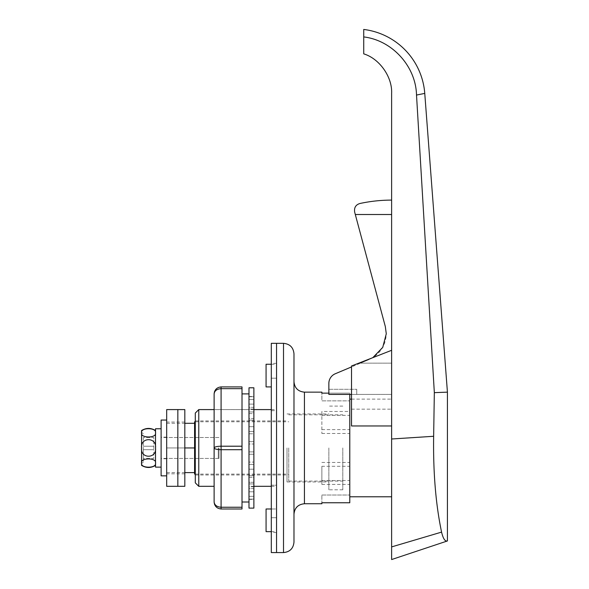 <?xml version="1.0" encoding="UTF-8"?>
<svg xmlns="http://www.w3.org/2000/svg" width="589" height="589" viewBox="0 0 589 589"><rect width="100%" height="100%" fill="white"/><g stroke="black" fill="none" stroke-linecap="round" stroke-linejoin="round"><path stroke-width="0.44" stroke-dasharray="2.94 2.21" d="M218.298 447.949L218.298 458.411L218.298 447.949M161.106 475.853L161.106 420.053M155.525 467.129L155.525 463.05C156.902 457.543 140.182 457.543 141.574 463.05L141.574 465.391M141.574 447.949L141.574 463.05C140.167 468.542 156.888 468.579 155.525 463.05L155.525 432.849C156.924 427.356 140.211 427.327 141.574 432.849L141.574 447.949C140.16 458.934 156.895 458.993 155.525 447.949C156.939 436.986 140.211 436.883 141.574 447.949L141.574 463.293L141.574 447.949M143.318 447.949L143.318 462.424L143.318 447.949M141.574 430.515L141.574 432.849C140.189 438.356 156.917 438.356 155.525 432.849L155.525 428.77M143.318 458.411L143.318 449.694L143.318 458.411L153.781 458.411L153.781 449.694L143.318 449.694L143.318 446.204L143.318 449.694L153.781 449.694L153.781 458.411L143.318 458.411M143.318 437.487L143.318 446.204L143.318 437.487L153.781 437.487L153.781 449.694L143.318 449.694L153.781 449.694L153.781 446.204L143.318 446.204L153.781 446.204L153.781 437.487L143.318 437.487M153.781 446.204L143.318 446.204L153.781 446.204M271.308 552.578L271.308 410.68L271.308 485.218L276.543 485.218L276.543 410.68L276.543 532.522L276.543 485.218L271.308 485.218L271.308 343.328M276.543 552.578L276.543 343.328L276.543 552.578M276.543 410.68L276.543 378.197L276.543 410.68L271.308 410.68L271.308 363.376L271.308 410.68L276.543 410.68M276.543 378.197L276.543 363.376L276.543 386.921L276.543 364.252L276.543 378.197L271.308 378.197L276.543 378.197M271.308 485.218L271.308 532.522L271.308 485.218M166.68 486.315L166.68 423.292L166.68 472.614L166.68 437.487L166.68 447.949L184.821 447.949L184.821 409.591M218.998 447.949L218.998 458.411L218.998 447.949M342.805 447.949L342.805 489.798L342.805 447.949M321.874 466.297L321.874 484.416L321.874 466.297L349.778 466.297L349.778 447.949L349.778 496.777L349.778 394.416M288.743 447.949L288.743 481.08L288.743 447.949M194.584 474.108L194.584 421.79M391.626 447.949L391.626 350.3L351.523 365.997L351.523 425.965L351.523 409.156L351.523 425.965L391.626 425.965L391.626 447.949M372.793 357.67L369.185 359.504C379.993 354.328 385.692 345.75 386.281 333.779L385.324 326.564L354.666 212.121C353.996 207.637 355.756 204.766 359.923 203.499C370.459 201.232 381.024 200.105 391.626 200.105L391.626 214.514L391.626 200.105M328.853 394.416L328.853 389.307L328.853 394.416L328.853 389.307L328.853 394.416L391.626 394.416L391.626 363.148L360.512 363.148L369.185 359.504L335.259 373.765A10.462 10.462 0 0 0 328.853 383.41L328.853 394.416M351.523 394.416L391.626 394.416L391.626 363.148L360.512 363.148L351.523 366.925M351.523 365.997L391.626 350.3L351.523 365.997M391.626 214.514L391.626 363.148L391.626 214.514L355.307 214.514M391.626 425.965L391.626 350.3M424.757 93.401L416.511 95.057C415.863 66.439 392.296 40.31 363.73 36.923L363.73 53.864C379.449 58.613 392.392 76.909 391.626 93.32L391.626 546.909L441.573 532.11C435.75 504.324 433.106 472.385 433.644 436.287L434.336 392.649L447.426 392.149M391.626 553.719L391.626 558.011M351.523 409.156L391.626 409.156L351.523 409.156M194.584 472.614L194.584 447.949L194.584 472.614M194.584 423.292L194.584 447.949L194.584 423.292M433.644 436.287L391.626 438.996M416.511 95.057L434.336 392.649M447.426 540.952C445.093 541.644 443.142 538.699 441.573 532.11M363.73 29.45L363.73 36.923M166.68 472.614L184.821 472.614M166.68 423.292L184.821 423.292M184.821 486.315L184.821 447.949L177.841 447.949L177.841 422.055L177.841 486.315L177.841 447.949L166.68 447.949L166.68 422.055L166.68 473.843L166.68 447.949L194.584 447.949M356.75 394.416L356.75 389.307L356.75 394.416M328.853 389.307L356.75 389.307L328.853 389.307M253.874 409.591L214.116 409.591L214.116 486.315L214.116 409.591L248.985 409.591L248.985 486.315L248.985 409.591M253.874 486.315L248.985 486.315M248.985 393.894L248.985 502.005L248.985 393.894M242.013 393.894L242.013 502.005L242.013 393.894M242.013 449.694L242.013 507.239L221.089 507.239C216.885 506.908 214.558 505.163 214.116 502.005L214.116 447.949C214.558 449.002 216.885 449.584 221.089 449.694L242.013 449.694L242.013 446.204L221.089 446.204C216.885 446.315 214.558 446.896 214.116 447.949L214.116 393.894C214.558 390.743 216.885 388.998 221.089 388.659L242.013 388.659L242.013 446.204M242.013 388.659L242.013 386.921L221.089 386.921L221.089 508.984L242.013 508.984L242.013 507.239M184.821 447.949L184.821 473.843L184.821 447.949L177.841 447.949L177.841 409.591L177.841 447.949L166.68 447.949L166.68 409.591M184.821 473.843L166.68 473.843M184.821 422.055L166.68 422.055M166.68 447.949L166.68 475.853L166.68 447.949M161.106 447.949L161.106 458.765L161.106 447.949M195.283 413.073L195.283 482.825M198.765 486.315L198.765 409.591M266.073 364.252L266.073 386.921L271.308 386.921M271.308 508.984L276.543 508.984L276.543 531.653L276.543 508.984L266.073 508.984L266.073 531.653M293.977 542.116L293.977 413.949M287.005 447.949L287.005 481.957L287.005 447.949M328.853 447.949L328.853 489.798L328.853 447.949M321.874 484.416L349.778 484.416L349.778 502.763L349.778 495.032L349.778 502.763L321.874 502.763L321.874 495.032L321.874 503.75M349.778 466.297L349.778 484.416M328.853 393.143L349.778 393.143L321.874 393.143L321.874 400.866L349.778 400.866L349.778 393.143L349.778 400.866L321.874 400.866L321.874 392.149M349.778 447.949L349.778 489.798L349.778 447.949M195.283 447.949L195.283 474.977L195.283 447.949M321.874 411.483L321.874 433.467L321.874 411.483L349.778 411.483M321.874 429.609L349.778 429.609M321.874 433.467L349.778 433.467M321.874 415.348L349.778 415.348M321.874 480.55L349.778 480.55M321.874 462.431L349.778 462.431M321.874 495.032L349.778 495.032L321.874 495.032M253.874 508.108L253.874 387.79M248.985 508.108L248.985 444.003L253.874 444.003L253.874 441.662L253.874 444.003L248.985 444.003L248.985 451.896L253.874 451.896L253.874 469.197L253.874 451.896L248.985 451.896L248.985 387.79M248.985 482.295L248.985 477.377L253.874 477.377L253.874 483.944L253.874 477.377L248.985 477.377L248.985 482.295L253.874 482.295L253.874 491.786L253.874 482.295L248.985 482.295L248.985 491.786L248.985 482.295M248.985 469.197L248.985 462.093L253.874 462.093L248.985 462.093L248.985 469.197L253.874 469.197L253.874 483.944L253.874 469.197L248.985 469.197L248.985 475.765L248.985 469.197M248.985 433.806L248.985 426.701L253.874 426.701L253.874 433.806L253.874 420.134L253.874 426.701L248.985 426.701L248.985 433.806L253.874 433.806L253.874 431.465L253.874 441.662L253.874 431.465L253.874 433.806L248.985 433.806L248.985 431.465L248.985 433.806M248.985 418.521L248.985 413.603L253.874 413.603L253.874 418.521L253.874 404.113L253.874 413.603L248.985 413.603L248.985 418.521L253.874 418.521L253.874 411.954L253.874 420.134L253.874 411.954L253.874 418.521L248.985 418.521L248.985 411.954L248.985 418.521M248.985 409.06L248.985 407.308L253.874 407.308L253.874 409.06L253.874 396.772L253.874 407.308L248.985 407.308L248.985 409.06L253.874 409.06L253.874 399.578L253.874 409.06L248.985 409.06L248.985 399.578L248.985 409.06M248.985 486.838L248.985 488.59L253.874 488.59L253.874 486.838L253.874 499.126L253.874 488.59L248.985 488.59L248.985 499.391L248.985 486.838L253.874 486.838L253.874 496.328L253.874 486.838L248.985 486.838L248.985 496.328L248.985 486.838M253.874 499.126L248.985 499.126L253.874 499.126M253.874 396.772L248.985 396.507L248.985 407.308L248.985 396.772L253.874 396.772M248.985 477.377L248.985 483.944L248.985 477.377M248.985 462.093L248.985 451.896L248.985 462.093M248.985 444.003L248.985 431.465L248.985 444.003M248.985 426.701L248.985 411.954L248.985 426.701M248.985 413.603L248.985 399.578L248.985 413.603M248.985 496.328L253.874 496.328L248.985 496.328M248.985 491.786L253.874 491.786L248.985 491.786M248.985 483.944L253.874 483.944L248.985 483.944M248.985 475.765L253.874 475.765L248.985 475.765M248.985 464.434L253.874 464.434L248.985 464.434M248.985 454.237L253.874 454.237L248.985 454.237M248.985 441.662L253.874 441.662L248.985 441.662M248.985 431.465L253.874 431.465L248.985 431.465M248.985 420.134L253.874 420.134L248.985 420.134M248.985 411.954L253.874 411.954L248.985 411.954M248.985 404.113L253.874 404.113L248.985 404.113M248.985 399.578L253.874 399.578L248.985 399.578M276.543 517.702L271.308 517.702L276.543 517.702M283.515 343.328L283.515 552.578M304.439 503.75L304.439 392.149M218.298 458.411L161.106 458.411M143.318 433.475L141.574 432.606M143.318 462.424L141.574 463.293M218.298 437.487L161.106 437.487M276.543 363.376L271.308 363.376M276.543 532.522L271.308 532.522M218.998 437.487L166.68 437.487M342.805 489.798L328.853 489.798M288.743 481.08L342.805 481.08M195.283 474.108L288.743 474.108M351.523 399.128L391.626 399.128M195.283 421.79L288.743 421.79M288.743 414.818L342.805 414.818M342.805 406.101L328.853 406.101M218.998 458.411L166.68 458.411M214.551 391.471L214.116 393.688M214.116 502.137L214.551 504.427M166.68 437.141L161.106 437.141M166.68 458.765L161.106 458.765M271.308 364.252L276.543 364.252M271.308 531.653L276.543 531.653M195.283 420.921L287.005 420.921M287.005 413.949L328.853 413.949M271.308 486.315L276.543 486.315M271.308 409.591L276.543 409.591M287.005 481.957L328.853 481.957M195.283 474.977L287.005 474.977M248.985 499.391L253.874 499.391M248.985 396.507L253.874 396.507"/><path stroke-width="0.88" d="M155.525 465.391C150.872 468.167 146.227 468.167 141.574 465.391L141.574 447.949C140.16 436.964 156.895 436.905 155.525 447.949L155.525 467.129L161.106 467.129M161.106 428.77L155.525 428.77L155.525 447.949C156.939 458.919 140.211 459.015 141.574 447.949L141.574 430.515C146.227 427.732 150.872 427.732 155.525 430.515M155.525 463.05C156.924 468.542 140.211 468.579 141.574 463.05C140.189 457.543 156.917 457.543 155.525 463.05M155.525 432.849C156.902 438.356 140.182 438.356 141.574 432.849C140.167 427.356 156.888 427.327 155.525 432.849M283.515 343.328L276.543 343.328L276.543 552.578L271.308 552.578L271.308 343.328L276.543 343.328L276.543 552.578L283.515 552.578L283.515 343.328C289.869 343.947 293.359 347.429 293.977 353.79L293.977 542.116C293.359 548.469 289.869 551.952 283.515 552.578M195.283 421.79L194.584 421.79L194.584 474.108L195.283 474.108M391.626 200.105C381.024 200.105 370.459 201.232 359.923 203.499C355.756 204.758 354.004 207.63 354.666 212.121L385.324 326.564L386.281 333.779L382.74 347.377L372.793 357.67M351.523 366.925L335.259 373.765A10.462 10.462 0 0 0 328.853 383.41L328.853 394.416L351.523 394.416M391.626 350.3L351.523 365.997L351.523 425.965L391.626 425.965M441.573 532.11L391.626 546.909L391.626 559.55L447.426 540.952C445.093 541.644 443.142 538.699 441.573 532.11C435.75 504.324 433.106 472.385 433.644 436.287L391.626 438.996L391.626 553.719M391.626 558.011L391.626 559.55M447.426 540.952L447.426 392.149L424.757 93.401A69.752 69.752 0 0 0 363.73 29.45L363.73 53.864C379.449 58.613 392.392 76.909 391.626 93.32L391.626 438.996M363.73 36.923C392.127 40.28 415.886 66.314 416.511 95.057L434.336 392.649L433.644 436.287M434.336 392.649L447.426 392.149M424.757 93.401L416.511 95.057M184.821 447.949L184.821 486.315L177.841 486.315L177.841 447.949L177.841 486.315L166.68 486.315L166.68 409.591L177.841 409.591L177.841 447.949L177.841 409.591L184.821 409.591L184.821 447.949L194.584 447.949M184.821 472.614L194.584 472.614M184.821 423.292L194.584 423.292M248.985 393.894L242.013 393.894M248.985 502.005L242.013 502.005M242.013 386.921L242.013 388.659L221.089 388.659C216.885 388.998 214.558 390.743 214.116 393.894C214.558 389.69 216.885 387.363 221.089 386.921L242.013 386.921M242.013 446.204L242.013 449.694L221.089 449.694L221.089 508.984C216.885 508.535 214.558 506.216 214.116 502.005C214.558 505.163 216.885 506.908 221.089 507.239L242.013 507.239L242.013 508.984L221.089 508.984C216.885 508.535 214.558 506.216 214.116 502.005L214.116 447.949C214.558 446.896 216.885 446.315 221.089 446.204L242.013 446.204L242.013 388.659M242.013 507.239L242.013 449.694M214.116 447.949L214.116 393.894C214.558 389.69 216.885 387.363 221.089 386.921L221.089 449.694C216.885 449.584 214.558 449.002 214.116 447.949M166.68 420.053L161.106 420.053L161.106 475.853L166.68 475.853M198.765 486.315L195.283 482.825L195.283 413.073L198.765 409.591L198.765 486.315L214.116 486.315M271.308 386.921L266.073 386.921L266.073 364.252L271.308 364.252M271.308 531.653L266.073 531.653L266.073 508.984L271.308 508.984M349.778 394.416L349.778 502.763L321.874 502.763L321.874 503.75L304.439 503.75C298.086 504.368 294.596 507.858 293.977 514.212M304.439 503.75L304.439 392.149L321.874 392.149L321.874 393.143L328.853 393.143M293.977 413.949L293.977 353.79M253.874 447.949L253.874 508.108L248.985 508.108L248.985 387.79L253.874 387.79L253.874 447.949M355.307 214.514L391.626 214.514M349.778 496.777L391.626 496.777M349.778 399.128L351.523 399.128M214.551 391.471L214.116 393.761M214.116 502.137L214.551 504.427M304.439 392.149C298.086 391.53 294.596 388.041 293.977 381.687M253.874 486.315L271.308 486.315M198.765 409.591L214.116 409.591M253.874 409.591L271.308 409.591"/></g></svg>
